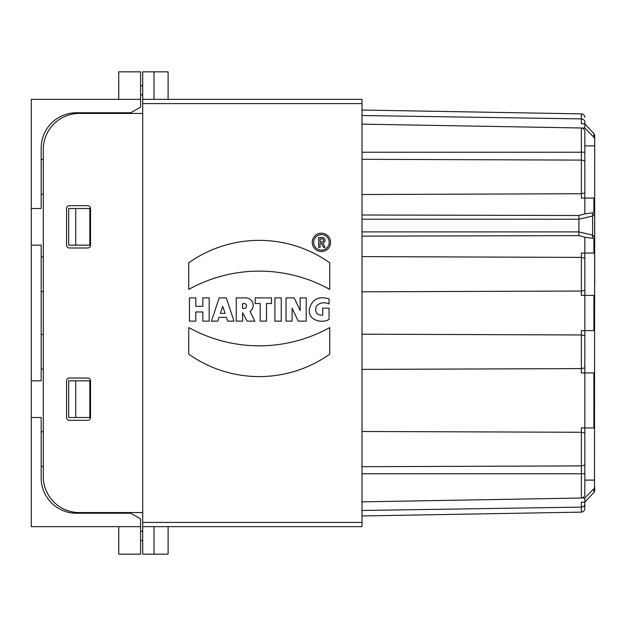 <?xml version="1.0" encoding="UTF-8"?>
<svg xmlns="http://www.w3.org/2000/svg" width="626" height="626" viewBox="0 0 626 626"><rect width="100%" height="100%" fill="white"/><g stroke="black" fill="none" stroke-linecap="round" stroke-linejoin="round"><path stroke-width="0.94" d="M142.712 103.58L142.712 522.42L362.008 522.42L362.008 103.58L142.712 103.58L142.712 99.346L362.008 99.346L362.008 103.58M142.712 512.553L79.252 512.553A35.964 35.964 0 0 1 43.288 476.589L43.288 149.411A35.964 35.964 0 0 1 79.252 113.447L142.712 113.447M90.527 417.503L90.527 380.835A2.817 2.817 0 0 0 87.71 378.01L69.376 378.01A2.817 2.817 0 0 0 66.559 380.835L66.559 417.503A2.817 2.817 0 0 0 69.376 420.32L87.71 420.32A2.817 2.817 0 0 0 90.527 417.503M69.376 205.68L87.71 205.68A2.817 2.817 0 0 1 90.527 208.497L90.527 245.165A2.817 2.817 0 0 1 87.71 247.99L69.376 247.99A2.817 2.817 0 0 1 66.559 245.165L66.559 208.497A2.817 2.817 0 0 1 69.376 205.68M594.254 134.027L594.489 134.504M594.63 134.966L593.894 133.549L594.7 135.615L594.489 491.496M594.254 491.973L594.7 488.577L594.7 490.385M594.7 137.423L593.894 133.549L584.833 123.854L581.366 123.791L581.366 113.877L362.008 110.043M594.7 284.087L594.7 253.06L584.833 253.06L584.825 295.37L581.366 295.37L581.366 291.035L362.008 291.818M594.7 243.193L594.7 222.034M593.894 488.742L593.894 492.451L584.833 502.146L584.833 497.96L362.008 501.849L584.833 497.96L593.894 488.742A2.817 2.817 0 0 0 594.7 486.762M581.366 512.123C583.455 511.912 584.606 510.73 584.825 508.602L584.825 502.146L581.366 502.208L581.366 512.123L362.008 515.957M362.008 334.182L581.366 334.965L581.366 330.63L584.833 330.63L584.833 295.37L594.7 295.37M584.825 258.155L584.825 290.284L581.366 291.035L581.366 253.06L584.833 253.06L584.825 258.155L581.366 257.396L362.008 256.613M584.833 253.06L584.833 237.215L578.909 235.634L362.008 236.127M362.008 215L578.909 215.5L584.833 213.912L584.825 145.881L594.7 145.881M584.833 198.066L581.366 198.066L581.366 193.731L584.825 192.972L584.825 198.066L594.7 198.066M362.008 194.514L581.366 193.731L581.366 160.092L584.825 160.843L584.825 192.972M362.008 159.309L581.366 160.092L581.366 127.978L362.008 124.151L584.833 128.04L584.825 121.992A3.529 3.107 0 0 0 581.366 118.893L362.008 115.52M584.825 160.843L584.825 131.499A3.529 3.529 0 0 0 581.366 127.978L584.833 128.04L593.894 137.258L593.894 133.549M594.7 427.934L584.833 427.934L584.825 494.501A3.529 3.529 0 0 1 581.366 498.022L581.366 432.269L584.825 433.028L584.825 473.772L362.008 473.772M584.825 480.119L594.7 480.119M362.008 466.691L581.366 465.908L584.825 465.157M362.008 431.486L581.366 432.269L581.366 427.934L584.833 427.934L584.833 372.94L581.366 372.94L581.366 368.604L362.008 369.387M584.825 372.94L584.825 330.63L584.825 372.94L594.7 372.94M362.008 231.91L578.909 231.91L578.909 235.634M362.008 219.217L578.909 219.217L578.909 231.91L592.611 235.133L594.7 237.528M578.909 215.5L578.909 219.217L592.611 215.993L594.7 213.599M584.833 237.215L592.611 238.287L592.611 212.84L584.833 213.912M168.097 526.654L168.097 554.159L153.996 554.159L153.996 526.654M362.008 522.42L362.008 526.654L142.712 526.654L142.712 554.159L153.996 554.159M153.996 99.346L153.996 71.841L142.712 71.841L142.712 99.346M153.996 71.841L168.097 71.841L168.097 99.346M142.712 526.654L142.712 522.42M594.7 330.63L584.833 330.63M584.825 427.934L584.825 433.028M594.7 139.238A2.817 2.817 0 0 0 593.894 137.258M584.825 290.284L584.825 295.37M593.894 253.06L593.894 238.874L594.7 240.603L593.894 238.874L592.611 238.287M592.611 212.84L593.894 212.261L594.7 210.524L593.894 212.261L593.894 198.066M584.825 335.716L581.366 334.965L581.366 368.604L584.825 367.845M101.811 113.447L101.811 112.743M101.811 512.553L101.811 513.257M75.723 417.503L75.723 380.835L89.823 380.835L89.823 417.503L68.672 417.503L68.672 380.835L75.723 380.835M140.592 526.654L31.3 526.654L31.3 417.503L41.175 417.503L41.175 477.998A35.259 35.259 0 0 0 76.427 513.257L130.826 513.257L140.592 518.899L140.592 554.159L118.737 554.159L118.737 526.654M41.175 466.433L43.288 466.433M43.288 431.744L41.175 431.744M75.723 245.165L89.823 245.165L89.823 208.497L68.672 208.497L68.672 245.165L75.723 245.165L75.723 208.497M31.3 208.497L41.175 208.497L41.175 148.002A35.259 35.259 0 0 1 76.427 112.743L130.826 112.743L140.592 107.101L140.592 99.346L31.3 99.346L31.3 380.835L41.175 380.835L41.175 245.165L31.3 245.165M43.288 194.256L41.175 194.256M41.175 159.567L43.288 159.567M41.175 256.871L43.288 256.871M43.288 291.56L41.175 291.56M41.175 334.44L43.288 334.44M41.175 369.129L43.288 369.129M31.3 417.503L31.3 380.835M118.737 99.346L118.737 71.841L140.592 71.841L140.592 99.346M247.121 321.138L254.876 321.138L250.017 311.412A7.442 7.442 0 0 0 245.744 297.874L236.26 297.874L236.26 321.138L242.606 321.138L242.606 312.679L247.121 321.138M322.194 238.905L320.074 238.905L320.074 241.722L322.194 241.722A1.409 1.409 0 0 0 323.603 240.314A1.409 1.409 0 0 0 322.194 238.905M189.443 321.138L195.789 321.138L195.789 311.975L202.84 311.975L202.84 321.138L209.186 321.138L209.186 297.874L202.84 297.874L202.84 306.333L195.789 306.333L195.789 297.874L189.443 297.874L189.443 321.138M226.252 297.874L219.202 297.874L211.439 321.138L217.785 321.138L219.061 317.335L226.393 317.335L227.661 321.138L234.007 321.138L226.252 297.874M329.057 308.156L329.057 319.44C321.263 323.838 307.914 320.058 309.346 309.44C311.811 299.338 318.384 295.808 329.057 298.852L329.057 303.923C323.791 301.795 319.503 302.632 316.177 306.435C314.69 312.351 316.866 315.277 322.711 315.207L322.711 308.156L329.057 308.156M318.665 247.364L318.665 237.489L322.194 237.489A2.817 2.817 0 0 1 322.86 243.052L325.011 247.364L323.439 247.364L321.318 243.131L320.074 243.131L320.074 247.364L318.665 247.364M306.216 297.874L300.151 297.874L300.151 310.566L294.228 297.874L286.043 297.874L286.043 321.138L292.107 321.138L292.107 308.149L298.172 321.138L306.216 321.138L306.216 297.874M274.908 297.874L274.908 321.138L281.254 321.138L281.254 297.874L274.908 297.874M242.606 308.446L242.606 303.516L244.093 303.516A2.465 2.465 0 0 1 246.558 305.981A2.465 2.465 0 0 1 244.093 308.446L242.606 308.446M266.512 321.138L266.512 303.516L271.52 303.516L271.52 297.874L255.158 297.874L255.158 303.516L260.166 303.516L260.166 321.138L266.512 321.138M329.761 354.144L329.761 327.539A145.115 145.115 0 0 1 188.739 327.539L188.739 354.144A121.984 121.984 0 0 0 329.761 354.144M225.078 313.383L222.723 306.333L220.375 313.383L225.078 313.383M329.761 262.803L329.761 289.408A145.115 145.115 0 0 0 188.739 289.408L188.739 262.803A121.984 121.984 0 0 1 329.761 262.803M594.7 218.364L594.7 208.497M594.7 207.934L594.7 218.654L594.7 207.934M329.198 242.356A7.755 7.755 0 0 0 317.562 235.642A7.755 7.755 0 0 0 317.562 249.078A7.755 7.755 0 0 0 329.198 242.356M330.606 242.356A9.163 9.163 0 0 0 316.858 234.421A9.163 9.163 0 0 0 316.858 250.298A9.163 9.163 0 0 0 330.606 242.356M594.7 216.494L594.7 209.773M362.008 510.48L581.366 507.107A3.529 3.107 180 0 0 584.825 504.008M362.008 152.228L584.825 152.228M140.592 94.894L142.712 94.894L140.592 94.894M142.712 85.731L140.592 85.731M142.712 85.598L140.592 85.598L142.712 85.598M140.592 540.535L142.712 540.535L140.592 540.535M142.712 531.372L140.592 531.372M142.712 531.239L140.592 531.239M593.894 330.63L593.894 295.37M593.894 427.934L593.894 372.94M584.825 131.499A3.529 3.529 0 0 0 581.366 127.978M584.825 494.501A3.529 3.529 0 0 1 581.366 498.022M581.366 113.877C583.455 114.089 584.606 115.27 584.825 117.398"/></g></svg>
